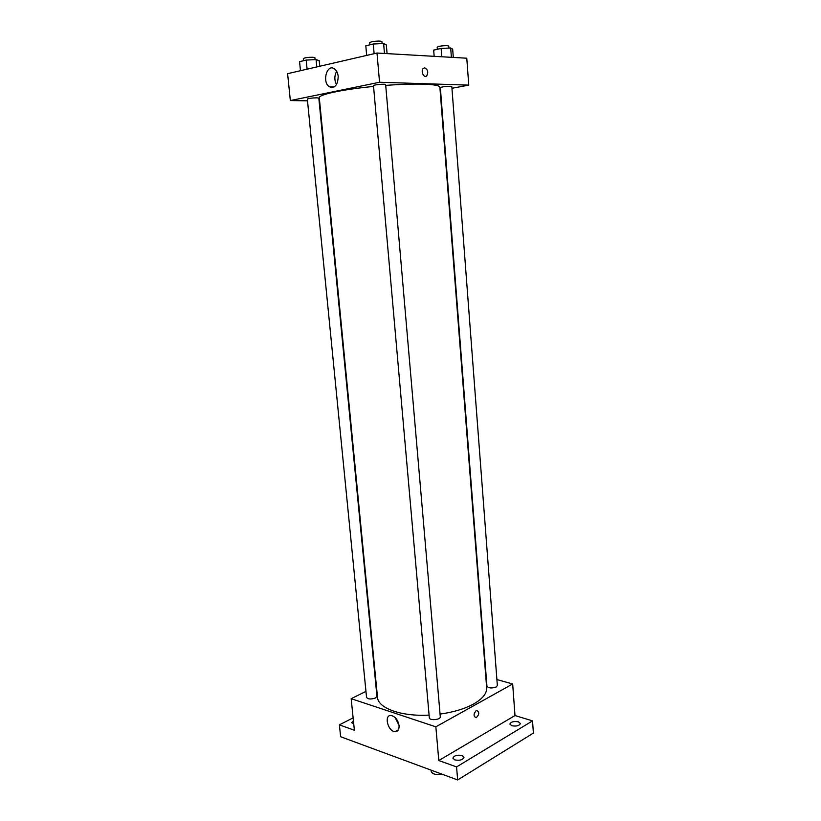 <?xml version="1.0" encoding="UTF-8"?>
<svg xmlns="http://www.w3.org/2000/svg" width="821" height="821" viewBox="0 0 821 821"><rect width="100%" height="100%" fill="white"/><g stroke="black" fill="none" stroke-linecap="round" stroke-linejoin="round"><path stroke-width="1.23" d="M431.128 770.149L431.241 771.483C432.421 774.193 435.91 775.055 441.719 774.059M496.9 679.562L512.673 683.975L514.993 715.553L532.531 720.879L533.393 733.081L457.666 779.95L340.633 736.745L339.391 724.851L353.112 717.841M518.4 721.833L520.411 723.517C519.365 725.764 516.512 726.513 511.852 725.754L509.872 724.091C510.919 721.833 513.761 721.084 518.4 721.833M462.1 755.536L464.009 757.29C462.828 759.918 459.76 760.78 454.803 759.907L452.915 758.163C454.095 755.546 457.153 754.673 462.1 755.536M514.993 715.553L438.794 760.533L456.568 766.917L457.666 779.95M532.531 720.879L456.568 766.917M512.673 683.975L435.848 726.821L438.794 760.533M435.848 726.821L351.172 698.692L354.374 730.238L339.391 724.851M399.068 725.631C399.232 729.571 397.887 731.573 395.034 731.644C387.758 731.49 383.725 714.506 391.207 715.512C395.373 716.6 397.99 719.976 399.068 725.631M353.748 724.112L351.675 722.634L353.41 720.705M440.056 714.096C453.551 712.197 464.737 708.831 473.614 703.987C482.635 698.804 486.986 693.376 486.658 687.69L439.871 87.231C439.625 85.579 434.258 84.563 423.769 84.173C413.476 83.875 400.792 84.276 385.716 85.384M373.555 86.441C342.583 89.397 318.25 94.661 319.297 97.781L377.486 697.245C377.896 708.143 401.13 716.702 429.096 715.101M351.172 698.692L365.961 691.395M375.402 698.004L376.942 696.249L318.825 98.13L316.916 97.822C311.867 97.935 308.665 98.346 307.331 99.064L366.556 697.398C368.013 699.297 370.969 699.492 375.402 698.004M496.182 686.992L497.352 685.514L451.817 86.544L450.37 86.277C445.28 86.39 441.934 86.841 440.343 87.621L486.935 686.192C488.598 688.234 491.676 688.501 496.182 686.992M440.292 716.825C440.826 719.843 429.321 720.838 429.332 717.78L373.483 85.641C373.093 84.768 385.88 83.65 385.644 84.573L440.292 716.825M476.149 710.596L476.601 710.411C479.567 711.992 479.443 714.424 476.221 717.718C473.399 716.517 473.368 714.147 476.149 710.596C473.368 714.147 473.389 716.517 476.221 717.718L476.221 717.718C479.443 714.424 479.567 711.981 476.601 710.411M399.047 725.384L395.096 717.492M451.95 88.288L468.76 85.127L379.548 82.254L290.347 100.562L307.506 100.819M290.347 100.562L287.607 73.674L376.993 53.037L466.78 58.209L468.76 85.127M376.993 53.037L379.548 82.254M338.19 76.415C337.841 85.015 334.937 88.483 329.457 86.81C321.76 82.449 326.85 63.412 334.373 68.779C336.507 70.308 337.78 72.853 338.19 76.415M424.683 67.825C427.864 69.549 428.541 72.227 426.725 75.86C423.954 78.672 420.362 70.842 423.308 68.359L424.683 67.825C427.864 69.549 428.541 72.227 426.725 75.86C423.944 78.672 420.362 70.842 423.308 68.359L424.683 67.825M336.477 84.584C334.27 80.099 334.332 75.676 336.651 71.324M387.071 53.622L386.322 44.868L383.612 43.544L373.278 44.016L365.807 45.802L366.669 55.428M383.612 43.544L384.464 53.468M373.278 44.016L374.13 53.704M369.871 44.837L369.686 42.661C371.225 41.604 374.704 41.071 380.144 41.091L381.929 41.594L382.114 43.616M319.738 66.255L319.205 60.703L316.085 59.594L306.202 60.077L299.573 61.657L300.465 70.709M316.085 59.594L316.803 66.932M306.202 60.077L307.095 69.169M303.534 60.713L303.329 58.619C304.653 57.716 307.865 57.254 312.965 57.244L314.905 57.706L315.09 59.646M453.295 57.429L452.679 49.198L450.688 47.987L441.123 48.439L433.673 50.102L434.165 56.331M450.688 47.987L451.386 57.326M441.123 48.439L441.76 56.772M437.357 49.281L437.193 47.177C438.783 46.181 442.139 45.678 447.281 45.668L448.738 46.079L448.892 48.07M398.349 729.848L395.034 731.644M334.137 86.944L329.457 86.81"/></g></svg>
